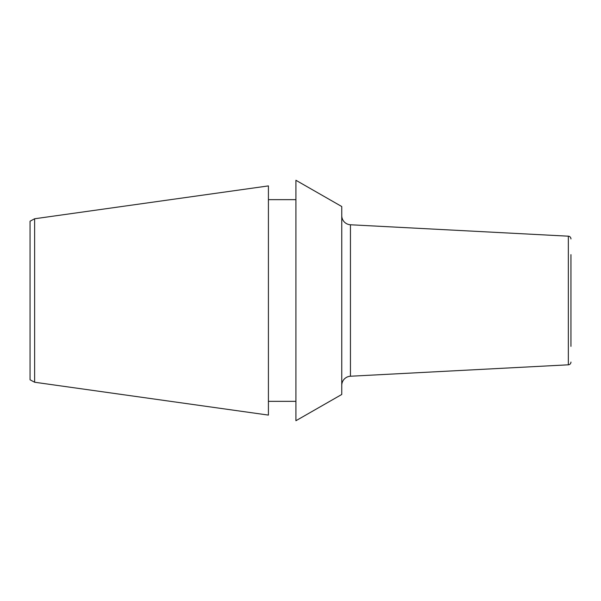 <?xml version="1.0" encoding="UTF-8"?>
<svg xmlns="http://www.w3.org/2000/svg" width="601" height="601" viewBox="0 0 601 601"><rect width="100%" height="100%" fill="white"/><g stroke="black" fill="none" stroke-linecap="round" stroke-linejoin="round"><path stroke-width="0.9" d="M341.759 206.534L341.759 394.466L295.917 420.723L295.917 180.277L341.759 206.534M295.917 401.348L268.414 401.348M295.917 199.652L268.414 199.652M34.633 218.764L268.414 185.904L268.414 415.096L34.633 382.236L34.633 218.764L30.05 221.206L30.05 379.794L34.633 382.236M570.95 346.341L570.95 254.659M570.95 362.065A2.75 2.75 180 0 1 568.343 364.815L568.343 236.185A2.75 2.75 0 0 1 570.95 238.935M568.343 364.815L350.443 376.234A9.165 9.165 0 0 0 341.759 385.384M568.343 236.185L350.443 224.766A9.165 9.165 0 0 1 341.759 215.616M350.443 224.766L350.443 376.234"/></g></svg>
